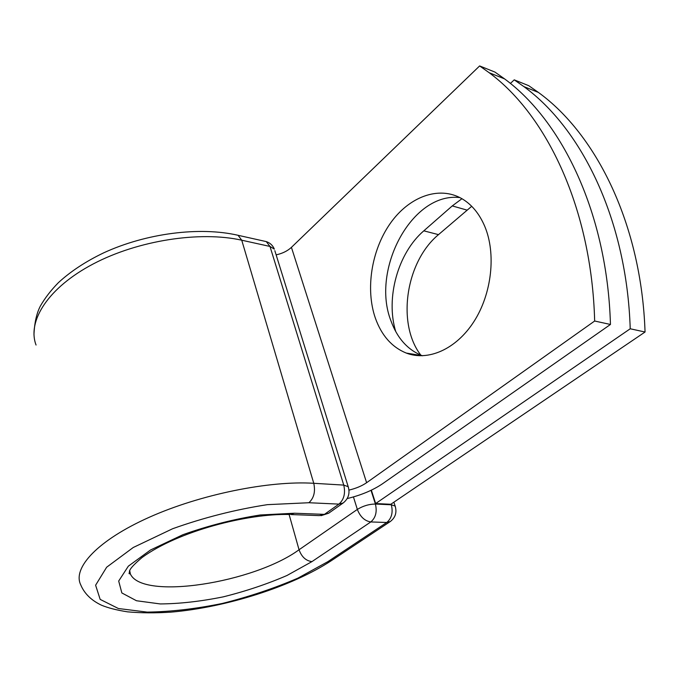 <?xml version="1.0" encoding="UTF-8"?>
<svg xmlns="http://www.w3.org/2000/svg" width="679" height="679" viewBox="0 0 679 679"><rect width="100%" height="100%" fill="white"/><g stroke="black" fill="none" stroke-linecap="round" stroke-linejoin="round"><path stroke-width="1.02" d="M484.721 226.268C479.34 213.707 471.786 204.54 462.051 198.769C438.787 185.231 408.639 196.969 390.06 223.722C371.413 250.492 365.37 289.262 375.343 318.069C381.564 335.494 391.868 347.164 406.246 353.063C427.982 361.457 456.101 349.413 473.942 321.566C491.808 293.795 496.307 253.666 484.721 226.268M459.946 197.606C411.924 191.656 370.692 269.987 391.002 320.963C397.283 338.21 407.638 349.77 422.058 355.643L422.457 355.788M610.455 324.469L594.66 321.023C591.672 208.818 546.943 115.371 489.203 72.738L479.637 65.931L494.974 72.101L504.565 78.883C562.45 121.346 607.264 213.783 610.455 324.469L382.6 483.711C372.941 490.246 361.135 495.195 347.181 498.564M479.637 65.931L291.427 247.36C287.463 251.018 282.362 253.522 276.132 254.854M594.66 321.023L366.609 482.71C361.839 485.977 355.957 488.439 348.972 490.102M375.648 503.555L630.222 328.78L645.05 332.014L390.79 504.276L375.648 503.555L371.354 490.162M395.747 331.59C385.46 298.234 397.775 253.157 423.806 230.835L452.256 205.915L461.958 198.709M420.827 355.151C396.57 323.739 405.66 261.865 438.498 234.637L471.71 206.297M645.05 332.014C641.443 224.673 596.493 134.459 538.371 92.403L528.746 85.69L514.241 79.85L523.857 86.589C581.886 128.832 626.785 220.004 630.222 328.78M510.379 83.449L514.241 79.85M366.609 482.71L291.427 247.36M236.326 234.9L238.074 235.299L241.741 240.213L269.987 246.443L266.261 241.597L264.471 241.198M36.055 345.034C26.956 320.963 48.268 287.565 93.193 263.961C138.007 240.332 200.186 230.818 241.741 240.213L313.757 483.295L343.761 485.095L269.987 246.443L274.35 249.142C272.797 245.391 270.098 242.878 266.261 241.597L238.074 235.299C199.584 226.362 145.96 233.33 103.624 252.868C85.673 261.491 70.591 271.422 58.377 282.676C50.95 290.256 44.95 298.047 40.358 306.059C36.598 313.308 34.468 322.848 33.967 334.654M308.886 502.732L267.39 504.658C235.477 509.564 203.912 517.576 172.687 528.712L133.245 547.495L106.645 567.228L95.612 585.213L100.169 599.396L118.384 608.52L147.165 612.11C170.395 611.804 195.433 608.927 222.296 603.461C249.159 596.731 274.358 588.286 297.92 578.135L327.813 561.686L331.301 560.693C292.114 586.452 226.413 607.374 170.972 612.135C155.415 613.162 140.935 613.061 127.533 611.838C116.915 610.192 108.224 607.985 101.46 605.201C91.258 600.346 84.332 593.531 80.691 584.746C72.364 567.788 97.946 540.187 149.21 517.296C200.347 494.397 269.571 480.452 313.757 483.295C315.565 491.604 313.936 498.089 308.886 502.732L338.931 504.115C344.007 499.574 345.611 493.234 343.761 485.095L348.2 486.699L348.548 487.811M291.172 514.563L319.342 515.616L324.435 514.368L338.931 504.115L343.167 502.978C348.463 498.726 350.135 493.294 348.2 486.699L274.834 250.678M129.4 571.107L130.402 574.035C142.514 600.576 254.039 582.752 299.049 549.761C301.654 556.916 305.957 560.862 311.958 561.609L286.996 575.478C267.187 584.067 245.934 591.188 223.255 596.858C200.602 601.433 179.587 603.792 160.227 603.937L136.487 600.745L121.847 592.945L118.689 581.046L128.348 566.159L150.534 549.99L182.931 534.696C208.411 525.631 234.187 519.062 260.278 514.979L294.457 513.222L324.435 514.368L328.678 513.205L343.167 502.978M294.457 513.222L289.398 514.495C248.064 513.332 178.594 530.893 142.064 557.518C135.274 563.273 131.234 567.423 129.935 569.97L129.052 573.619L130.402 574.035L129.664 570.496M331.301 560.693L390.23 521.574L386.758 522.49L370.802 521.947C364.733 520.997 360.243 516.821 357.341 509.42L299.049 549.761L289.11 514.495M327.813 561.686L386.758 522.49C391.673 518.332 393.192 512.433 391.342 504.794L391.104 504.064M311.958 561.609L370.802 521.947C375.708 517.737 377.244 511.762 375.411 504.039L391.342 504.794L395.144 506.084L395.45 506.984M371.014 490.323L375.411 504.039C369.053 504.124 363.036 505.914 357.341 509.42L353.445 496.935M423.806 230.835L438.498 234.637M452.256 205.915L466.948 210.083M422.058 355.643L406.246 353.063M504.565 78.883L489.203 72.738M538.371 92.403L523.857 86.589M321.006 515.692L328.678 513.205M393.871 502.188L395.144 506.084C397.054 512.441 395.416 517.61 390.23 521.574"/></g></svg>
